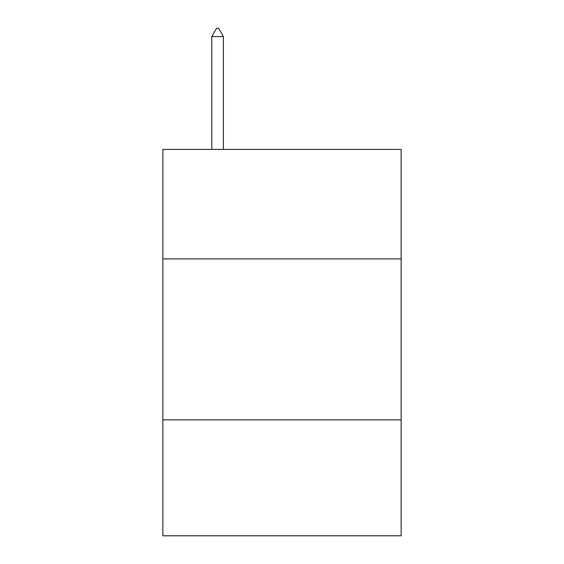 <?xml version="1.0" encoding="UTF-8"?>
<svg xmlns="http://www.w3.org/2000/svg" width="564" height="564" viewBox="0 0 564 564"><rect width="100%" height="100%" fill="white"/><g stroke="black" fill="none" stroke-linecap="round" stroke-linejoin="round"><path stroke-width="0.85" d="M162.862 258.883L401.138 258.883L401.138 149.404L162.862 149.404L162.862 535.8L401.138 535.8L401.138 419.877L162.862 419.877M401.138 419.877L401.138 258.883M223.393 36.575L218.564 28.2L216.632 28.2L211.803 36.575L223.393 36.575L223.393 149.404M211.803 36.575L211.803 149.404"/></g></svg>
